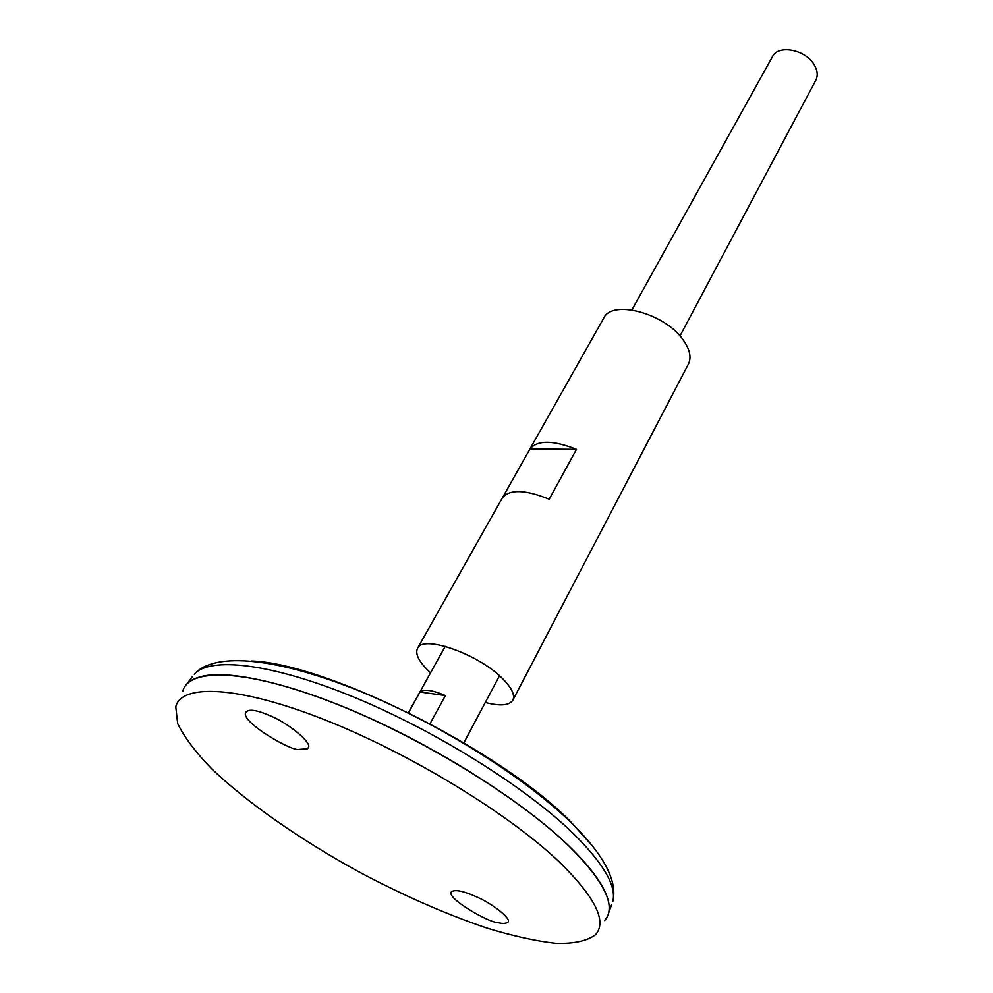 <?xml version="1.0" encoding="UTF-8"?>
<svg xmlns="http://www.w3.org/2000/svg" width="993" height="993" viewBox="0 0 993 993"><rect width="100%" height="100%" fill="white"/><g stroke="black" fill="none" stroke-linecap="round" stroke-linejoin="round"><path stroke-width="1.49" d="M485.292 702.485C500.162 706.321 509.347 705.551 512.86 700.164L688.397 364.133C691.6 357.542 689.912 349.561 683.345 340.189C665.335 313.403 612.036 299.092 603.719 318.157L417.507 648.392C414.9 654.263 419.257 662.393 430.577 672.782M512.86 700.164C515.106 695.348 512.053 688.546 503.687 679.783C480.538 654.797 422.745 634.117 417.507 648.392M576.474 449.345L549.216 499.206C525.371 489.599 509.806 489.077 502.52 497.654L529.964 448.985C537.474 439.949 552.977 440.073 576.474 449.345L529.964 448.985M611.614 904.747L608.572 913.15C612.396 898.131 599.089 875.652 568.641 845.701C520.729 799.402 429.15 742.218 346.669 708.108C264.051 673.899 202.224 666.588 186.758 684.115L192.145 676.99M606.562 895.45C601.398 881.796 588.75 865.213 568.617 845.701C525.806 804.467 448.662 754.332 373.343 719.788C297.974 685.244 232.461 669.567 202.696 676.171M604.6 920.561C616.839 906.746 604.849 881.809 568.629 845.751C517.775 796.498 417.408 735.267 331.687 702.138C245.792 668.848 188.397 667.482 182.7 691.488M558.922 861.589C508.044 813.143 408.185 752.433 323.122 719.155C237.886 685.729 181.136 683.618 175.773 706.817L177.673 723.599C184.226 737.091 195.534 752.135 211.596 768.719C247.058 802.642 300.258 839.631 358.125 871.457C402.575 895.127 445.385 913.957 486.558 927.971C512.624 935.94 535.773 941.054 555.993 943.35C574.004 943.834 587.173 940.954 595.515 934.711C607.381 921.442 595.179 897.064 558.922 861.589M497.133 922.398C489.673 923.068 444.541 897.387 451.654 891.652C455.315 889.281 463.743 891.081 476.925 897.039C492.751 903.742 512.562 919.555 507.783 922.336C505.387 923.775 501.837 923.8 497.133 922.398M298.943 749.405L307.594 748.734L308.5 747.319C311.814 742.379 287.66 722.842 270.58 715.928C256.231 709.635 247.89 708.592 245.556 712.788C241.398 722.569 292.488 751.838 298.943 749.405M679.957 335.994L815.836 80.172C818.033 75.766 817.599 70.801 814.508 65.277C806.266 49.724 778.276 44.102 772.467 56.626L631.92 309.903M408.322 713.086L420.014 692.009C423.937 688.869 432.389 690.061 445.398 695.572L429.82 724.108M445.398 695.572L420.014 692.009M592.784 846.371L570.479 821.521C500.869 750.298 326.163 663.138 251.353 660.99M573.52 833.723C526.141 787.449 435.443 730.649 353.545 696.999C271.536 663.25 209.908 656.398 194.243 674.21C214.811 651.172 277.755 658.185 358.051 690.47C438.546 723.028 527.072 778.388 574.14 825.605C604.749 856.45 617.634 881.747 612.805 901.458C616.703 886.24 603.607 863.662 573.52 833.723M445.249 646.331L408.235 713.048M499.479 675.774L463.681 743.149M245.879 712.043L245.556 712.788"/></g></svg>
